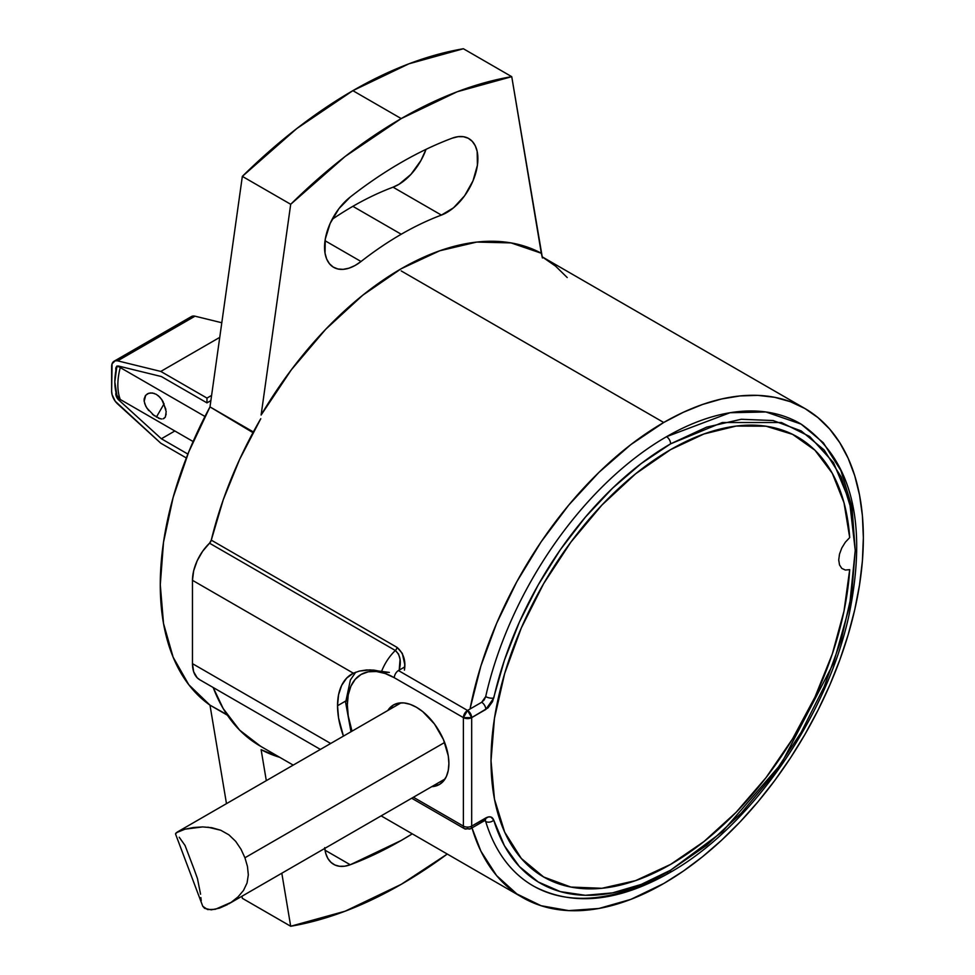 <?xml version="1.0" encoding="UTF-8"?>
<svg xmlns="http://www.w3.org/2000/svg" width="975" height="975" viewBox="0 0 975 975"><rect width="100%" height="100%" fill="white"/><g stroke="black" fill="none" stroke-linecap="round" stroke-linejoin="round"><path stroke-width="1.46" d="M670.629 870.163L641.209 884.422L612.544 892.868L585.366 895.294L560.369 891.625L538.188 881.961L519.383 866.543L504.453 845.776L493.764 820.182C492.412 816.66 489.767 815.917 485.818 817.94A5.862 3.388 60 0 1 484.612 820.621A5.862 3.388 -120 0 0 485.818 817.94L471.681 826.105A5.862 3.388 60 0 1 470.462 828.787A5.862 3.388 -120 0 0 471.681 826.105A5.862 3.388 180 0 1 463.393 826.105L463.393 717.624L394.314 677.735A5.862 3.388 -60 0 1 398.458 670.556A5.862 3.388 120 0 0 394.314 677.735L385.149 673.493L376.338 671.495L368.221 671.812L361.091 674.444L355.253 679.295L350.915 686.168L348.246 694.797L347.344 704.864A5.862 3.388 180 0 1 345.625 702.463A5.862 3.388 0 0 0 347.344 704.864L348.246 715.967L352.012 731.165A66.434 38.354 60 0 1 347.344 704.864A66.434 38.354 60 0 1 394.314 677.735L463.393 717.624L463.393 826.105A5.862 3.388 0 0 0 471.681 826.105L471.681 717.624L488.012 707.85L492.533 701.634L504.453 660.112L519.383 622.099L538.188 584.976L560.369 549.693L585.366 517.152L612.544 488.195L641.209 463.539L670.629 443.832L706.643 427.135L741.268 419.274L773.187 420.542L801.158 430.901L824.119 449.95L841.181 476.958L851.687 510.876L855.233 550.424L851.687 594.055L841.181 640.112L824.119 686.814L801.158 732.371L773.187 775.027L741.268 813.15L706.643 845.276L670.629 870.163A5.862 3.388 60 0 1 669.411 872.844A5.862 3.388 -120 0 0 670.629 870.163A261.068 150.735 -60 0 1 493.764 820.182L490.998 817.05L488.56 816.892L471.681 826.105L471.681 717.624A5.862 3.388 180 0 1 463.393 717.624A5.862 3.388 -60 0 1 467.537 710.446L481.674 702.28L484.185 699.916L485.696 696.601L481.674 702.28A5.862 3.388 60 0 1 485.818 709.459A5.862 3.388 -120 0 0 481.674 702.28L467.537 710.446A5.862 3.388 60 0 1 471.681 717.624L467.537 710.446L463.393 717.624L471.681 717.624L485.818 709.459L493.764 698.039A5.862 2.267 -167.3 0 1 485.696 696.601A266.931 154.111 -60 0 1 666.534 436.69A266.931 154.111 120 0 0 485.696 696.601A5.862 2.267 12.7 0 0 493.764 698.039A261.068 150.735 -60 0 1 670.629 443.832A5.862 3.388 -120 0 0 666.534 436.69A266.931 154.111 -60 0 1 801.145 424.137L765.936 411.974L730.056 412.73L666.534 436.69A5.862 3.388 60 0 1 670.629 443.832L722.317 422.516L781.389 422.516L809.713 436.532L833.515 462.65L849.554 501.223L855.233 550.424L849.554 606.17L833.515 663.268L781.389 763.583L722.317 831.797L670.629 870.163A266.931 154.111 -60 0 1 666.534 872.588A266.931 154.111 -60 0 1 534.227 886.47A266.931 154.111 -60 0 1 485.696 821.486A266.931 154.111 120 0 0 534.836 886.799M252.976 432.644L209.991 406.904A272.366 157.255 120 0 0 209.991 705.157L226.48 803.644L209.991 705.157L188.797 684.73L173.136 657.199L163.52 623.488L160.278 584.732L163.52 542.234L173.136 497.421L188.797 451.791L209.991 406.904L242.336 176.377L296.79 128.554L352.865 90.663L408.939 63.802L463.393 48.75L511.741 76.672L541.32 253.256A285.041 164.568 -60 0 0 261.117 415.033L290.696 204.287L261.117 415.033L291.367 369.757L325.662 329.318L362.737 295.23L401.225 268.722L439.713 250.782L476.775 242.068L511.071 242.909L541.32 253.256L542.417 257.985L511.741 76.672L457.287 91.723L401.225 118.584A468.926 270.733 -60 0 1 511.741 76.672L463.393 48.75A468.926 270.733 120 0 0 352.865 90.663L401.225 118.584L345.15 156.463L290.696 204.287L242.336 176.377L290.696 204.287A468.926 270.733 -60 0 1 401.225 118.584L352.865 90.663A468.926 270.733 120 0 0 242.336 176.377L209.991 406.904L253.354 431.949M401.225 162.459A415.192 239.716 -60 0 1 452.205 138.17A43.96 25.387 -60 0 1 468.78 138.56A43.96 25.387 -60 0 1 474.374 177.292A43.96 25.387 -60 0 1 441.407 215.097L393.047 187.188A43.96 25.387 120 0 0 426.038 149.346L420.908 160.57L410.962 174.342L399.128 184.214L393.047 187.188A327.271 188.955 120 0 0 352.865 206.322A327.271 188.955 120 0 0 332.122 219.375A327.271 188.955 -60 0 1 352.865 206.322L401.225 234.244L352.865 206.322A327.271 188.955 -60 0 1 393.047 187.188L441.407 215.097A327.271 188.955 120 0 0 401.225 234.244A327.271 188.955 -60 0 1 441.407 215.097L453.533 207.797L464.636 195.743L473.021 180.789L477.421 165.189L477.153 151.344L475.252 145.75L472.266 141.351L468.305 138.292L463.503 136.719L458.067 136.683L452.205 138.17A415.192 239.716 -60 0 0 401.225 162.459A415.192 239.716 -60 0 0 350.244 197.035A415.192 239.716 -60 0 1 401.225 162.459M325.028 240.715L361.03 261.507A327.271 188.955 -60 0 1 401.225 234.244A327.271 188.955 120 0 0 361.03 261.507A43.96 25.387 -60 0 1 333.657 267.345A43.96 25.387 -60 0 1 325.991 235.597A43.96 25.387 -60 0 1 350.244 197.035L338.934 208.638L330.172 223.385L325.284 239.021L325.028 253.183L326.662 259.009L329.416 263.689L333.182 267.053L337.813 268.966L343.115 269.356L348.904 268.198L354.961 265.553L361.03 261.507L325.028 240.715M855.233 550.741L852.004 507.11L840.938 470.596L823.351 442.808L801.145 424.137C852.004 459.396 867.933 523.136 848.957 615.347C826.824 717.685 750.384 827.47 669.411 872.844A5.862 3.388 60 0 1 666.534 872.588M670.629 864.386A254 146.652 -60 0 1 521.869 859.097A254 146.652 -60 0 1 511.985 651.349A254 146.652 -60 0 1 670.629 449.609A254 146.652 -60 0 1 771.262 427.123A254 146.652 -60 0 1 849.7 537.578L844.009 502.771L832.297 473.314L814.966 450.243L792.614 434.362L766.033 426.209L736.137 426.075L703.962 433.972L670.629 449.609L635.59 473.826L601.892 505.074L570.85 542.173L543.623 583.672L521.296 627.997L504.697 673.432L494.471 718.246L491.022 760.695L494.471 799.159L504.697 832.162L521.296 858.439L543.623 876.976L570.85 887.055L601.892 888.286L635.59 880.632L670.629 864.386L703.962 841.547L736.137 812.285L766.033 777.623L792.614 738.782L814.966 697.088L832.297 654.006L844.009 611.033L849.7 569.656A254 146.652 -60 0 1 670.629 864.386A254 146.652 -60 0 1 543.623 876.976A254 146.652 -60 0 1 504.697 673.432A254 146.652 -60 0 1 670.629 449.609A254 146.652 -60 0 1 797.623 437.032A254 146.652 -60 0 1 849.7 537.578L844.009 502.771L832.297 473.314L814.966 450.243L792.614 434.362L766.033 426.209L736.137 426.075L703.962 433.972L670.629 449.609L635.59 473.826L601.892 505.074L570.85 542.173L543.623 583.672L521.296 627.997L504.697 673.432L494.471 718.246L491.022 760.695L494.471 799.159L504.697 832.162L521.296 858.439L543.623 876.976L570.85 887.055L601.892 888.286L635.59 880.632L670.629 864.386L703.962 841.547L736.137 812.285L766.033 777.623L792.614 738.782L814.966 697.088L832.297 654.006L844.009 611.033L849.7 569.656L845.325 570.034L841.803 568.401L839.512 564.903L838.719 559.955L839.512 554.092L841.803 547.962L845.325 542.246L849.7 537.578L845.325 542.246L841.803 547.962L839.512 554.092L838.719 559.955L839.512 564.903L841.803 568.401L845.325 570.034L849.7 569.656A254 146.652 -60 0 1 670.629 864.386M350.988 731.75L345.625 702.463A5.862 3.388 180 0 1 347.344 700.074M448.89 763.486A45.91 26.508 60 0 1 439.372 784.509A45.91 26.508 60 0 1 431.767 786.642L439.372 784.509L443.418 781.158L446.416 776.405L448.256 770.445L448.89 763.486L448.256 755.808L443.418 739.501L434.46 723.986L422.748 711.628L416.423 707.253L410.085 704.316L403.991 702.926L398.385 703.158L393.461 704.974A45.91 26.508 60 0 1 428.842 717.283A45.91 26.508 60 0 1 448.89 763.486M387.806 710.495A45.91 26.508 60 0 1 393.461 704.974L387.806 710.495M398.458 670.556L404.698 666.961L398.458 670.556L467.537 710.446L398.458 670.556M493.764 820.182A5.862 4.217 163.1 0 1 485.696 821.486A5.862 4.217 -16.9 0 0 493.764 820.182M463.393 826.105A5.862 3.388 120 0 0 464.6 828.787A5.862 3.388 -60 0 1 463.393 826.105L413.4 797.245L463.393 826.105M470.462 828.787A5.862 3.388 60 0 1 467.537 828.494A5.862 3.388 -60 0 1 464.6 828.787L470.462 828.787L484.612 820.621A5.862 3.388 60 0 1 481.674 820.328M485.062 820.389L485.696 821.486L484.185 819.865M324.699 847.665L325.796 853.552L327.905 858.512L330.976 862.375L334.888 864.983L339.507 866.275L344.687 866.202L350.244 864.752L401.225 840.462L412.267 833.844A415.192 239.716 -60 0 1 350.244 864.752L325.028 850.188L350.244 864.752A43.96 25.387 -60 0 1 333.657 864.35A43.96 25.387 -60 0 1 324.773 848.408M279.667 757.283L261.117 749.665L266.309 780.646L261.117 749.665A285.041 164.568 -60 0 0 279.654 757.283M281.812 873.222L290.696 926.25L345.15 911.198L401.225 884.337L447.257 854.051A468.926 270.733 -60 0 1 290.696 926.25L242.336 898.328L241.983 896.208L242.336 898.328L290.696 926.25L281.812 873.222M227.004 714.614L209.991 705.157L227.407 715.211M148.688 410.572L145.702 406.087L144.178 401.322A15.637 9.019 60 0 1 144.178 398.872L145.373 395.716L147.469 393.815L150.528 392.901L154.306 393.425M154.403 415.874L146.811 408.025L144.641 403.492M164.117 403.735L156.366 417.142L164.117 403.735M161.606 418.982L158.352 418.141M144.178 401.322L145.689 395.289L148.675 393.266L152.441 392.974L156.366 394.375L160.01 397.337L163.032 401.554L166.177 411.572L165.384 416.959L163.922 418.494M158.267 395.692L161.765 399.518L165.872 409.317M120.266 367.575L204.969 416.471L120.266 367.575A57.635 33.272 120 0 0 120.266 399.482L193.123 441.541L120.266 399.482A57.635 33.272 -60 0 1 120.266 367.575L121.607 366.807M160.01 418.714L152.441 414.351M166.177 414.034L165.165 417.312L163.032 418.848M116.817 366.417A56.062 32.37 120 0 0 116.915 395.35L120.266 399.482M116.915 366.015L114.818 381.883L116.915 395.35M116.293 368.684L115.781 368.977A5.862 3.388 60 0 1 117 366.295A5.862 3.388 60 0 1 118.779 366.112L116.001 367.587L115.781 371.317M120.169 366.454L119.133 367.051M210.868 400.615L206.968 402.87L161.375 376.545L118.779 366.112L161.375 376.545L206.968 402.87L210.868 400.615M114.075 361.225A11.724 6.764 60 0 0 111.637 366.588L111.637 391.292L112.064 394.57L115.233 401.249L160.79 443.211L117.634 403.955A11.724 6.764 60 0 1 111.637 391.292L112.064 363.797L115.233 360.774L117.634 360.847L160.79 371.426L206.968 398.08L211.599 395.411L206.968 398.08L206.968 402.87L206.968 398.08L160.79 371.426L219.741 337.387L160.79 371.426L117.634 360.847L195 316.18L221.8 322.749L195 316.18A11.724 6.764 -120 0 0 191.441 316.558L114.075 361.225A11.724 6.764 60 0 1 117.634 360.847L195 316.18L190.673 317.131M115.781 391.353L116.622 397.044L118.779 400.018L120.096 399.263L118.779 400.018A5.862 3.388 60 0 1 115.781 393.681L116.293 393.388M118.779 400.018L161.375 438.762L174.842 430.987L161.375 438.762L187.882 454.07L161.375 438.762L118.779 400.018M160.79 443.211L186.335 457.957L160.79 443.211M663.719 883.533A282.336 163.008 -60 0 1 522.551 897.524A282.336 163.008 -60 0 1 471.985 827.909L480.907 851.187L496.604 875.611L516.86 893.953L541.113 905.726L568.717 910.613L598.906 908.468L630.862 899.364L663.719 883.533A282.336 163.008 -60 0 0 848.165 634.737A282.336 163.008 -60 0 0 804.887 408.501L818.037 417.678L829.713 429.11L839.78 442.699L848.165 458.311L854.758 475.8L859.523 494.995L862.4 515.714L863.362 537.749L862.4 560.905L859.523 584.939L854.758 609.631L848.165 634.737L839.78 660.026L829.713 685.254L818.037 710.153L804.887 734.516L790.372 758.087L774.638 780.646L757.831 801.986L740.122 821.876L721.671 840.145L702.67 856.623L683.292 871.126L663.719 883.533M260.739 746.362L239.606 730.104L223.251 708.654L213.208 687.533A282.336 163.008 120 0 0 260.057 745.96L293.219 765.107M804.887 408.501L790.372 401.7L774.638 397.3L757.831 395.375L740.122 395.923L721.671 398.958L702.67 404.43L683.292 412.303L663.719 422.492A282.336 163.008 -60 0 0 470.206 708.106L480.907 665.925L496.604 623.378L516.86 581.648L541.113 541.868L568.717 505.111L598.906 472.4L630.862 444.6L663.719 422.492L401.225 270.94L663.719 422.492A282.336 163.008 -60 0 1 804.887 408.501L542.38 256.949A282.336 163.008 120 0 0 542.088 256.778L555.543 266.114L567.218 277.546M337.533 705.742L345.638 701.062L337.533 705.742L338.569 717.966L343.444 736.113A69.359 40.048 60 0 1 337.533 705.742A69.359 40.048 60 0 1 351.89 673.981A69.359 40.048 60 0 1 353.364 673.201L346.661 678.088L341.664 685.364L338.569 694.712L337.533 705.742M199.96 679.88L197.169 677.759L193.672 671.799L192.465 663.658L330.696 743.474L192.465 663.658L192.465 580.308L353.364 673.201L359.3 671.092L370 669.874L389.342 672.421M383.346 672.019L387.465 672.445M381.518 671.58A35.173 20.304 -60 0 1 395.338 650.483L398.568 654.091L400.067 659.307L399.214 670.02C401.481 661.391 400.189 654.883 395.338 650.483L209.527 543.197L211.283 540.138L223.251 499.761L239.606 459.42L260.764 418.726A282.336 163.008 120 0 0 211.283 540.138L397.105 647.412A3.912 2.255 -60 0 1 395.338 650.483A35.173 20.304 120 0 0 381.518 671.58L373.803 670.093L366.295 669.983L359.3 671.092L353.364 673.201L192.465 580.308L193.672 570.777L197.169 560.771L202.629 551.277L209.527 543.197A35.173 20.304 120 0 0 192.465 580.308L192.465 663.658A35.173 20.304 120 0 0 199.753 679.758L320.397 749.422M404.722 664.316L404.43 670.13C405.966 660.733 403.528 653.165 397.105 647.412L402.309 653.396L404.722 664.316M209.527 543.197A3.912 2.255 120 0 0 211.283 540.138L397.105 647.412A3.912 2.255 120 0 1 395.338 650.483L209.527 543.197M207.894 827.178L220.764 830.249L228.906 834.844L235.682 841.352L240.996 849.225L244.932 857.768L444.637 742.475L244.932 857.768L247.455 866.409L248.32 874.88L247.053 882.997L243.506 890.431L237.998 896.927L231.148 902.362L215.329 909.297L207.59 909.59L202.776 906.287L175.573 834.1L176.158 832.796L185.031 829.177L193.562 827.507L202.654 826.922L211.807 827.702L220.764 830.249L228.906 834.844L235.682 841.352L240.996 849.225L244.932 857.768L247.455 866.409L248.32 874.88L247.053 882.997L243.506 890.431L237.998 896.927L231.038 902.423M177.194 832.089L185.031 829.177L202.654 826.922M200.57 894.233L197.462 878.572L194.293 869.785L185.055 845.496L179.205 837.22M175.524 833.735L178.132 831.602M201.228 900.766L200.874 897.597M227.394 904.629L219.448 908.152L211.283 909.846L204.64 908.371L202.776 906.287M345.625 702.463L350.391 679.941L355.765 672.177M669.411 872.844C617.955 901.936 572.886 906.482 534.227 886.47M484.612 820.621L485.428 820.28L484.624 820.048M411.694 798.233L464.6 828.787M522.21 897.317L381.14 815.868M401.066 702.841L177.279 832.053M445.027 778.988L228.662 903.91"/></g></svg>
